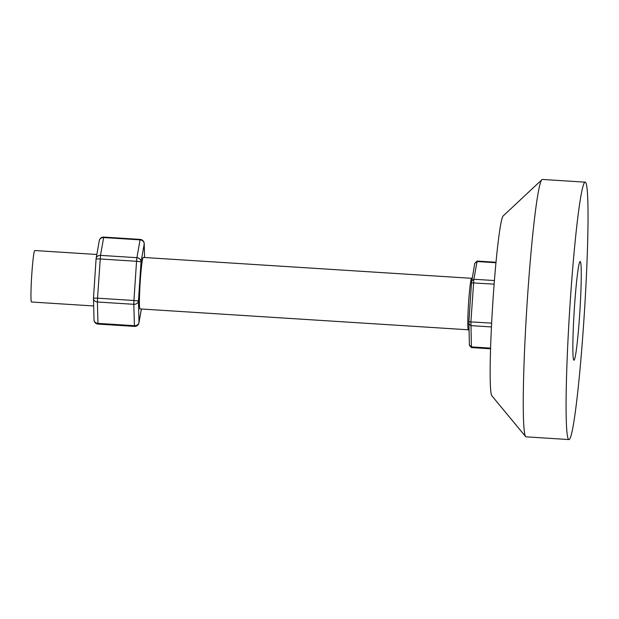 <?xml version="1.0" encoding="UTF-8"?>
<svg xmlns="http://www.w3.org/2000/svg" width="619" height="619" viewBox="0 0 619 619"><rect width="100%" height="100%" fill="white"/><g stroke="black" fill="none" stroke-linecap="round" stroke-linejoin="round"><path stroke-width="0.93" d="M580.328 261.597A49.435 2.84 93.6 0 0 580.196 261.528A49.435 2.84 93.6 0 0 574.3 309.477A49.435 2.84 93.6 0 0 573.79 360.126A49.435 2.84 93.6 0 0 573.921 360.196A49.435 2.84 93.6 0 0 579.817 312.247A49.435 2.84 93.6 0 0 580.328 261.597M585.241 182.164L542.414 179.44A128.953 7.413 93.6 0 0 541.95 179.657A128.953 7.413 93.6 0 0 526.831 307.666A128.953 7.413 93.6 0 0 525.608 436.565A128.953 7.413 93.6 0 0 525.693 436.658A128.953 7.413 93.6 0 0 526.049 436.836L568.876 439.56A128.953 7.413 93.6 0 0 584.259 314.483A128.953 7.413 93.6 0 0 585.597 182.342A128.953 7.413 93.6 0 0 585.241 182.164A128.953 7.413 93.6 0 0 569.859 307.241A128.953 7.413 93.6 0 0 568.521 439.382A128.953 7.413 93.6 0 0 568.876 439.56M541.95 179.657L503.232 215.884A90.266 5.192 93.6 0 0 492.647 305.492A90.266 5.192 93.6 0 0 491.796 395.719L525.608 436.565M469.403 345.294L468.885 321.779L471.477 282.821L474.781 263.315L477.133 261.071L473.86 279.246L470.912 321.803L471.415 347.576L469.403 345.294M96.843 254.479L34.788 250.533A25.789 1.486 93.6 0 0 31.708 275.548A25.789 1.486 93.6 0 0 31.437 301.979A25.789 1.486 93.6 0 0 31.515 302.01L93.662 305.964M468.281 329.757A25.789 1.486 -86.4 0 1 468.274 329.741A25.789 1.486 -86.4 0 1 468.513 303.96A25.789 1.486 -86.4 0 1 471.539 278.349L472.235 277.738M140.041 308.881A25.789 1.486 -86.4 0 1 139.894 308.873A25.789 1.486 -86.4 0 1 139.886 308.858A25.789 1.486 -86.4 0 1 140.126 283.076A25.789 1.486 -86.4 0 1 143.151 257.465A25.789 1.486 -86.4 0 1 143.314 257.465M490.558 348.11L471.322 346.888L469.364 344.953M495.989 262.75L476.994 261.535L474.781 263.315M471.655 281.018L473.86 279.246L494.434 280.554M468.885 321.779L491.625 323.126M494.155 284.152L471.477 282.821M491.432 326.94L470.78 325.625L468.823 323.691M144.552 257.512L144.212 243.971A4.302 3.606 178.5 0 0 144.219 243.584A4.302 4.302 0 0 0 140.196 239.406L140.056 239.87L103.652 237.557L100.502 255.368L136.907 257.69L140.056 239.87A4.302 3.815 -170 0 1 144.212 243.971L141.062 261.783L138.455 300.981L138.996 322.375L141.364 308.997M103.806 237.1L103.652 237.557A4.302 3.815 -170 0 0 99.288 240.636L96.138 258.448A4.302 3.815 10 0 1 100.502 255.368L97.539 298.172L133.936 300.486L136.544 261.288L100.139 258.966L96.084 258.912L93.484 298.103M96.092 258.897A4.302 3.815 10 0 1 96.138 258.448A4.302 4.302 0 0 0 96.084 258.912L93.477 298.11A4.302 4.302 0 0 0 93.469 298.505A4.302 3.606 178.5 0 1 93.484 298.126L97.539 298.172L97.407 301.995A4.302 3.606 178.5 0 1 93.469 298.505L94.018 319.891A4.302 3.606 -1.5 0 0 97.949 323.381L98.042 324.077L134.447 326.391L133.812 304.308L97.407 301.995L97.949 323.381L134.354 325.695A4.302 3.606 -1.5 0 0 138.996 322.375A4.302 3.815 10 0 1 138.95 322.847L141.395 308.997M138.455 300.981A4.302 3.606 178.5 0 1 133.812 304.308L133.936 300.486L138.455 300.981M141.062 261.783L136.544 261.288L136.907 257.69A4.302 3.815 10 0 1 141.062 261.783M496.036 262.27L477.133 261.071M468.312 329.788L139.964 308.912M471.585 278.31L143.244 257.434M490.534 348.799L471.415 347.576M468.274 329.741L468.993 330.569M140.196 239.406L103.791 237.092A4.302 4.302 0 0 0 99.288 240.636M144.219 243.584L144.575 257.519M94.018 319.891A4.302 4.302 0 0 0 98.042 324.077M134.447 326.391A4.302 4.302 0 0 0 138.95 322.847"/></g></svg>
